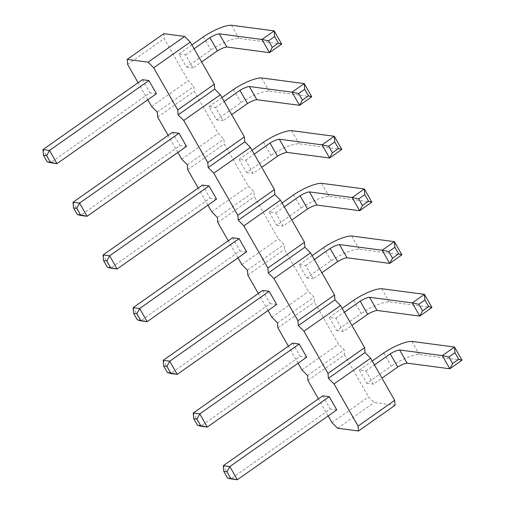 <?xml version="1.0" encoding="UTF-8"?>
<svg xmlns="http://www.w3.org/2000/svg" width="505" height="505" viewBox="0 0 505 505"><rect width="100%" height="100%" fill="white"/><g stroke="black" fill="none" stroke-linecap="round" stroke-linejoin="round"><path stroke-width="0.38" stroke-dasharray="2.52 1.89" d="M307.539 375.562L344.132 349.839L338.52 344.227L314.476 302.072L314.078 297.148L308.467 291.536L284.422 249.382L284.025 244.458L278.413 238.846L254.368 196.691L253.971 191.767L248.359 186.149L224.315 144.001L223.917 139.077L218.305 133.459L194.261 91.31L193.863 86.38L188.251 80.768L164.207 38.62L163.809 33.69M301.927 369.95L338.52 344.227M147.82 99.775L138.092 82.713M177.874 152.466L168.146 135.409M207.934 205.156L198.2 188.1M237.988 257.847L228.254 240.79M268.041 310.537L258.308 293.481M298.095 363.234L288.361 346.171M328.149 415.924L318.421 398.862M276.652 304.49L270.131 303.625L170.709 373.504L163.197 360.336M262.613 290.457L270.131 303.625M232.559 237.767L240.071 250.934L140.655 320.814L133.143 307.64M246.591 251.799L240.071 250.934M186.484 146.412L179.963 145.554L80.547 215.433L73.036 202.259M172.451 132.379L179.963 145.554M202.505 185.07L210.017 198.244L110.601 268.123L103.089 254.949M216.538 199.109L210.017 198.244M306.705 357.18L300.185 356.322L200.763 426.195L193.251 413.027M292.666 343.147L300.185 356.322M156.43 93.722L149.909 92.863L50.494 162.743L42.982 149.568M142.397 79.689L149.909 92.863M322.72 395.838L330.238 409.012L230.823 478.891L223.305 465.717M336.759 409.871L330.238 409.012M307.936 380.486L344.53 354.762L344.132 349.839M277.883 327.795L314.476 302.072M395.055 405.288L374.192 402.529L368.574 396.917L344.53 354.762M401.911 254.829L359.2 249.186A25.427 6.817 -29.7 0 0 331.122 260.757L306.724 277.908L299.206 264.734L305.733 265.592L313.245 278.766L321.855 272.713M306.724 277.908L313.245 278.766M293.55 194.892L301.062 208.066L276.671 225.211L269.152 212.043L275.673 212.902L283.191 226.076L291.795 220.022M276.671 225.211L283.191 226.076M311.749 96.752L269.032 91.115A25.427 6.817 -29.7 0 0 240.954 102.685L216.557 119.83L209.045 106.656L215.566 107.521L223.077 120.695L231.688 114.641M216.557 119.83L223.077 120.695M263.496 142.202L271.008 155.376L246.617 172.521L239.099 159.353L245.619 160.211L253.138 173.385L261.741 167.332M246.617 172.521L253.138 173.385M353.658 300.273L361.176 313.447L336.778 330.598L329.266 317.424L335.787 318.283L343.299 331.457L351.909 325.409M336.778 330.598L343.299 331.457M281.695 44.061L238.979 38.424A25.427 6.817 -29.7 0 0 210.901 49.995L186.503 67.14L178.991 53.966L185.512 54.83L193.024 68.005L201.634 61.951M186.503 67.14L193.024 68.005M383.718 352.97L391.23 366.138L366.832 383.289L359.32 370.115L365.841 370.973L373.353 384.147L381.963 378.1M366.832 383.289L373.353 384.147M127.607 64.337L164.207 38.62M151.651 106.492L188.251 80.768M157.27 112.104L193.863 86.38M157.667 117.027L194.261 91.31M181.705 159.182L218.305 133.459M187.323 164.794L223.917 139.077M187.721 169.724L224.315 144.001M211.765 211.873L248.359 186.149M217.377 217.491L253.971 191.767M217.775 222.415L254.368 196.691M241.819 264.563L278.413 238.846M247.431 270.181L284.025 244.458M247.829 275.105L284.422 249.382M271.873 317.26L308.467 291.536M277.485 322.872L314.078 297.148M337.592 428.253L374.192 402.529M331.981 422.641L368.574 396.917M305.733 265.592L314.337 259.545M312.122 255.656L299.206 264.734M323.604 247.583L331.122 260.757M282.068 202.966L269.152 212.043M275.673 212.902L284.283 206.854M371.857 202.139L329.146 196.495A25.427 6.817 -29.7 0 0 301.062 208.066M215.566 107.521L224.176 101.467M221.96 97.585L209.045 106.656M233.443 89.511L240.954 102.685M252.014 150.275L239.099 159.353M245.619 160.211L254.23 154.158M341.803 149.442L299.093 143.805A25.427 6.817 -29.7 0 0 271.008 155.376M342.175 308.347L329.266 317.424M335.787 318.283L344.391 312.235M431.964 307.52L389.254 301.876A25.427 6.817 -29.7 0 0 361.176 313.447M185.512 54.83L194.122 48.777M191.906 44.895L178.991 53.966M203.389 36.821L210.901 49.995M372.229 361.037L359.32 370.115M365.841 370.973L374.445 364.926M462.018 360.21L419.308 354.567A25.427 6.817 -29.7 0 0 391.23 366.138M351.682 236.012L359.2 249.186M321.628 183.321L329.146 196.495M261.521 77.94L269.032 91.115M291.574 130.631L299.093 143.805M381.742 288.709L389.254 301.876M231.467 25.25L238.979 38.424M411.796 341.399L419.308 354.567"/><path stroke-width="0.76" d="M318.421 398.862L307.936 380.486L307.539 375.562L301.927 369.95L298.095 363.234M148.079 62.172L153.697 67.784L177.735 109.938L178.132 114.862L214.732 89.139L214.335 84.215L190.29 42.06L184.678 36.448L163.809 33.69L127.216 59.413L148.079 62.172L184.678 36.448M138.092 82.713L127.607 64.337L127.216 59.413M168.146 135.409L157.667 117.027L157.27 112.104L151.651 106.492L147.82 99.775M198.2 188.1L187.721 169.724L187.323 164.794L181.705 159.182L177.874 152.466M228.254 240.79L217.775 222.415L217.377 217.491L211.765 211.873L207.934 205.156M258.308 293.481L247.829 275.105L247.431 270.181L241.819 264.563L237.988 257.847M288.361 346.171L277.883 327.795L277.485 322.872L271.873 317.26L268.041 310.537M178.132 114.862L183.751 120.474L207.795 162.629L208.186 167.553L213.804 173.164L237.849 215.319L238.246 220.243L243.858 225.855L267.902 268.01L268.3 272.934L273.912 278.545L297.956 320.7L298.354 325.624L303.966 331.242L328.01 373.391L328.408 378.314L334.02 383.933L358.064 426.081L358.462 431.005L337.592 428.253L331.981 422.641L328.149 415.924M163.197 360.336L163.658 365.986L166.915 366.415L169.718 361.195L177.23 374.369L276.652 304.49L269.133 291.316L262.613 290.457L163.197 360.336L169.718 361.195L269.133 291.316M239.08 238.625L232.559 237.767L133.143 307.64L139.664 308.505L239.08 238.625L246.591 251.799L147.176 321.679L137.36 319.88L133.604 313.296L133.143 307.64M73.036 202.259L73.49 207.915L76.754 208.344L79.556 203.124L87.068 216.291L186.484 146.412L178.972 133.244L172.451 132.379L73.036 202.259L79.556 203.124L178.972 133.244M209.026 185.935L202.505 185.07L103.089 254.949L109.61 255.814L209.026 185.935L216.538 199.109L117.122 268.988L107.306 267.189L103.55 260.605L103.089 254.949M193.251 413.027L193.712 418.677L196.969 419.106L199.772 413.885L207.284 427.06L306.705 357.18L299.187 344.006L292.666 343.147L193.251 413.027L199.772 413.885L299.187 344.006M42.982 149.568L43.436 155.218L46.7 155.654L49.503 150.433L57.014 163.601L156.43 93.722L148.918 80.554L142.397 79.689L42.982 149.568L49.503 150.433L148.918 80.554M329.247 396.696L322.72 395.838L223.305 465.717L229.825 466.576L329.247 396.696L336.759 409.871L237.344 479.75L227.521 477.957L223.766 471.367L223.305 465.717M183.751 120.474L220.344 94.751L214.732 89.139M220.344 94.751L244.388 136.905L244.786 141.829L250.398 147.441L274.442 189.596L274.84 194.52L280.452 200.132L304.496 242.286L304.894 247.21L310.506 252.828L334.55 294.977L334.948 299.901L340.559 305.519L364.604 347.667L365.001 352.597L370.62 358.209L394.658 400.358L395.055 405.288L358.462 431.005M153.697 67.784L190.29 42.06M177.735 109.938L214.335 84.215M207.795 162.629L244.388 136.905M208.186 167.553L244.786 141.829M213.804 173.164L250.398 147.441M237.849 215.319L274.442 189.596M238.246 220.243L274.84 194.52M243.858 225.855L280.452 200.132M267.902 268.01L304.496 242.286M268.3 272.934L304.894 247.21M273.912 278.545L310.506 252.828M297.956 320.7L334.55 294.977M298.354 325.624L334.948 299.901M303.966 331.242L340.559 305.519M328.01 373.391L364.604 347.667M328.408 378.314L365.001 352.597M334.02 383.933L370.62 358.209M358.064 426.081L394.658 400.358M163.658 365.986L167.414 372.57L170.709 373.504L177.23 374.369L170.671 373.006L166.915 366.415M137.36 319.88L140.655 320.814L147.176 321.679L139.664 308.505L136.861 313.725L140.617 320.309M73.49 207.915L77.252 214.499L80.547 215.433L87.068 216.291L80.51 214.928L76.754 208.344M107.306 267.189L110.601 268.123L117.122 268.988L109.61 255.814L106.807 261.034L110.563 267.618M193.712 418.677L197.468 425.26L200.763 426.195L207.284 427.06L200.731 425.696L196.969 419.106M43.436 155.218L47.192 161.808L50.494 162.743L57.014 163.601L50.456 162.238L46.7 155.654M227.521 477.957L230.823 478.891L237.344 479.75L229.825 466.576L227.029 471.796L230.785 478.387M314.337 259.545L330.125 248.447L337.643 261.615A10.201 2.733 150.3 0 1 346.998 257.765L389.715 263.402L401.911 254.829L394.399 241.655L351.682 236.012A25.427 6.817 -29.7 0 0 323.604 247.583L312.122 255.656M321.855 272.713L337.643 261.615M330.125 248.447A10.201 2.733 150.3 0 1 339.486 244.59L382.197 250.227L394.399 241.655L394.859 247.305L398.615 253.895L401.911 254.829M284.283 206.854L300.071 195.757A10.201 2.733 150.3 0 1 309.432 191.9L352.143 197.537L364.345 188.965L321.628 183.321A25.427 6.817 -29.7 0 0 293.55 194.892L282.068 202.966M291.795 220.022L307.589 208.925A10.201 2.733 150.3 0 1 316.944 205.068L359.661 210.711L371.857 202.139L364.345 188.965L364.806 194.614L368.562 201.198L371.857 202.139M300.071 195.757L307.589 208.925M224.176 101.467L239.963 90.37L247.475 103.544A10.201 2.733 150.3 0 1 256.837 99.687L299.547 105.33L311.749 96.752L304.237 83.584L261.521 77.94A25.427 6.817 -29.7 0 0 233.443 89.511L221.96 97.585M231.688 114.641L247.475 103.544M239.963 90.37A10.201 2.733 150.3 0 1 249.325 86.513L292.035 92.156L304.237 83.584L304.692 89.234L308.448 95.817L311.749 96.752M254.23 154.158L270.017 143.06A10.201 2.733 150.3 0 1 279.379 139.21L322.089 144.847L334.291 136.274L291.574 130.631A25.427 6.817 -29.7 0 0 263.496 142.202L252.014 150.275M261.741 167.332L277.529 156.234A10.201 2.733 150.3 0 1 286.89 152.377L329.607 158.021L341.803 149.442L334.291 136.274L334.746 141.924L338.508 148.508L341.803 149.442M270.017 143.06L277.529 156.234M344.391 312.235L360.179 301.138A10.201 2.733 150.3 0 1 369.54 297.281L412.257 302.918L424.452 294.346L381.742 288.709A25.427 6.817 -29.7 0 0 353.658 300.273L342.175 308.347M351.909 325.409L367.697 314.312A10.201 2.733 150.3 0 1 377.052 310.455L419.769 316.092L431.964 307.52L424.452 294.346L424.913 299.995L428.669 306.585L431.964 307.52M360.179 301.138L367.697 314.312M194.122 48.777L209.91 37.679L217.421 50.853A10.201 2.733 150.3 0 1 226.783 46.997L269.493 52.634L281.695 44.061L274.177 30.887L231.467 25.25A25.427 6.817 -29.7 0 0 203.389 36.821L191.906 44.895M201.634 61.951L217.421 50.853M209.91 37.679A10.201 2.733 150.3 0 1 219.271 33.822L261.981 39.466L274.177 30.887L274.638 36.543L278.394 43.127L281.695 44.061M374.445 364.926L390.239 353.828A10.201 2.733 150.3 0 1 399.594 349.971L442.311 355.608L454.506 347.036L411.796 341.399A25.427 6.817 -29.7 0 0 383.718 352.97L372.229 361.037M381.963 378.1L397.751 367.002A10.201 2.733 150.3 0 1 407.112 363.145L449.822 368.783L462.018 360.21L454.506 347.036L454.967 352.686L458.723 359.276L462.018 360.21M390.239 353.828L397.751 367.002M167.414 372.57L170.671 373.006M133.604 313.296L136.861 313.725M77.252 214.499L80.51 214.928M103.55 260.605L106.807 261.034M197.468 425.26L200.731 425.696M47.192 161.808L50.456 162.238M223.766 471.367L227.029 471.796M339.486 244.59L346.998 257.765M388.755 251.591L392.518 258.181L389.715 263.402L382.197 250.227L388.755 251.591L394.859 247.305M392.518 258.181L398.615 253.895M364.806 194.614L358.702 198.901L352.143 197.537L359.661 210.711L362.457 205.491L368.562 201.198M309.432 191.9L316.944 205.068M249.325 86.513L256.837 99.687M298.594 93.52L302.35 100.104L299.547 105.33L292.035 92.156L298.594 93.52L304.692 89.234M302.35 100.104L308.448 95.817M334.746 141.924L328.648 146.21L322.089 144.847L329.607 158.021L332.404 152.8L338.508 148.508M279.379 139.21L286.89 152.377M424.913 299.995L418.815 304.281L412.257 302.918L419.769 316.092L422.571 310.872L428.669 306.585M369.54 297.281L377.052 310.455M219.271 33.822L226.783 46.997M268.54 40.829L272.296 47.413L269.493 52.634L261.981 39.466L268.54 40.829L274.638 36.543M272.296 47.413L278.394 43.127M454.967 352.686L448.869 356.978L442.311 355.608L449.822 368.783L452.625 363.562L458.723 359.276M399.594 349.971L407.112 363.145M358.702 198.901L362.457 205.491M328.648 146.21L332.404 152.8M418.815 304.281L422.571 310.872M448.869 356.978L452.625 363.562"/></g></svg>
